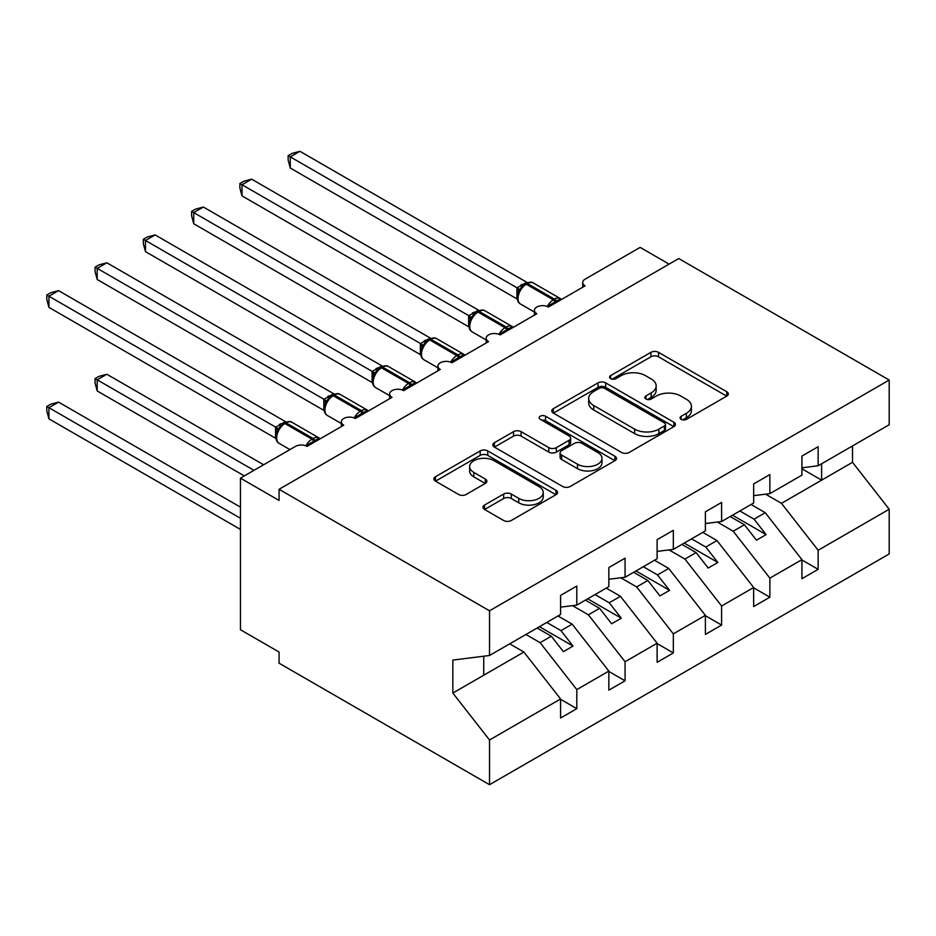 <?xml version="1.0" encoding="UTF-8"?>
<svg xmlns="http://www.w3.org/2000/svg" width="936" height="936" viewBox="0 0 936 936"><rect width="100%" height="100%" fill="white"/><g stroke="black" fill="none" stroke-linecap="round" stroke-linejoin="round"><path stroke-width="1.4" d="M681.174 419.351A3.756 2.164 0 0 0 686.474 419.351L726.745 396.103A5.359 3.1 0 0 0 728.325 393.916A5.359 3.1 0 0 0 726.745 391.716L658.523 352.334A5.359 3.1 0 0 0 650.941 352.334L610.67 375.582A3.756 2.164 0 0 0 609.57 377.114A3.756 2.164 0 0 0 610.67 378.647A3.756 2.164 0 0 0 615.97 378.647L621.188 375.64A17.152 9.898 0 0 1 645.442 375.64L651.128 378.916A17.152 9.898 0 0 1 656.159 385.925A17.152 9.898 0 0 1 651.128 392.921L645.922 395.94A3.756 2.164 0 0 0 644.822 397.461A3.756 2.164 0 0 0 645.922 398.993A3.756 2.164 0 0 0 651.222 398.993L656.44 395.986A17.152 9.898 0 0 1 680.694 395.986L686.38 399.274A17.152 9.898 0 0 1 691.412 406.271A17.152 9.898 0 0 1 686.38 413.279L681.174 416.286A3.756 2.164 0 0 0 680.074 417.819A3.756 2.164 0 0 0 681.174 419.351L681.174 416.286M484.544 505.077A5.359 3.1 0 0 0 482.976 507.265A5.359 3.1 0 0 0 484.544 509.453L503.685 520.51A5.359 3.1 0 0 0 511.267 520.51L555.996 494.688A5.359 3.1 0 0 0 557.563 492.5A5.359 3.1 0 0 0 555.996 490.312L487.761 450.918A5.359 3.1 0 0 0 480.18 450.918L435.462 476.74A5.359 3.1 0 0 0 433.883 478.928A5.359 3.1 0 0 0 435.462 481.116L458.581 494.465A5.359 3.1 0 0 0 466.163 494.465L485.304 483.409A5.359 3.1 0 0 0 486.872 481.221A5.359 3.1 0 0 0 485.304 479.033L473.838 472.423A14.344 8.284 0 0 1 469.638 466.561A14.344 8.284 0 0 1 478.483 458.921A14.344 8.284 0 0 1 494.114 460.711L539.031 486.638A14.344 8.284 0 0 1 543.231 492.5A14.344 8.284 0 0 1 534.374 500.14A14.344 8.284 0 0 1 518.755 498.35L511.267 494.032A5.359 3.1 0 0 0 503.685 494.032L484.544 505.077L484.544 509.453M801.93 467.789L818.146 465.765L889.2 424.745L889.2 380.051L678.74 258.547L279.068 489.294L279.068 500.432L240.458 478.144L295.483 446.378A8.19 4.727 0 0 1 307.066 446.378L343.758 425.19A8.19 4.727 0 0 1 341.359 421.844A8.19 4.727 0 0 1 346.414 417.479A8.19 4.727 0 0 1 355.341 418.509L392.02 397.32A8.19 4.727 0 0 1 389.622 393.986A8.19 4.727 0 0 1 394.676 389.61A8.19 4.727 0 0 1 403.603 390.64L440.294 369.451A8.19 4.727 0 0 1 437.896 366.116A8.19 4.727 0 0 1 442.95 361.741A8.19 4.727 0 0 1 451.877 362.77L488.557 341.593A8.19 4.727 0 0 1 486.158 338.247A8.19 4.727 0 0 1 491.224 333.871A8.19 4.727 0 0 1 500.152 334.901L536.831 313.724A8.19 4.727 0 0 1 534.433 310.378A8.19 4.727 0 0 1 539.487 306.002A8.19 4.727 0 0 1 548.414 307.031L585.105 285.854A8.19 4.727 180 0 1 582.707 282.508A8.19 4.727 180 0 1 585.105 279.162L640.13 247.396L669.088 264.116M889.2 380.051L489.528 610.798L279.068 489.294M621.562 452.451A5.359 3.1 0 0 0 629.144 452.451L673.873 426.629A5.359 3.1 0 0 0 675.441 424.441A5.359 3.1 0 0 0 673.873 422.253L605.65 382.859A5.359 3.1 0 0 0 598.069 382.859L553.34 408.681A5.359 3.1 0 0 0 551.772 410.869A5.359 3.1 0 0 0 553.34 413.057L621.562 452.451M541.757 420.159A3.756 2.164 0 0 1 545.571 420.685L545.571 416.227L614.929 456.277A5.359 3.1 0 0 1 616.508 458.464A5.359 3.1 0 0 1 614.929 460.652L570.211 486.474A5.359 3.1 0 0 1 562.63 486.474L494.395 447.092L494.395 442.705A5.359 3.1 0 0 0 492.827 444.904A5.359 3.1 0 0 0 494.395 447.092M494.395 442.705L513.536 431.66A5.359 3.1 0 0 1 521.118 431.66L548.788 447.63A5.359 3.1 0 0 0 556.37 447.63L569.065 440.306A5.359 3.1 0 0 0 570.644 438.118A5.359 3.1 0 0 0 569.065 435.93L540.259 419.293A3.756 2.164 0 0 1 539.159 417.76A3.756 2.164 0 0 1 541.476 415.76A3.756 2.164 0 0 1 545.571 416.227M489.528 610.798L489.528 655.492L560.582 614.472L560.582 595.413L576.798 586.053L576.798 605.112L560.582 607.136M576.798 605.112L608.845 586.603L608.845 567.544L625.072 558.184L625.072 577.243L608.845 579.267M625.072 577.243L657.119 558.733L657.119 539.674L673.335 530.314L673.335 549.374L657.119 551.398M673.335 549.374L705.393 530.864L705.393 511.805L721.609 502.445L721.609 521.504L705.393 523.528M721.609 521.504L753.655 503.006L753.655 483.935L769.872 474.575L769.872 493.635L753.655 495.659M560.582 699.309L576.798 708.669L576.798 689.61L608.845 671.1L572.165 624.172L557.973 615.982M525.927 634.479L540.119 642.681L576.798 689.61M608.845 671.44L625.072 680.8L625.072 661.74L657.119 643.231L620.439 596.302L606.247 588.112M572.504 605.65L588.381 614.812L625.072 661.74M657.119 643.57L673.335 652.93L673.335 633.871L705.393 615.373L668.702 568.433L654.51 560.243M620.779 577.781L636.655 586.942L673.335 633.871M705.393 615.701L721.609 625.061L721.609 606.001L753.655 587.504L716.976 540.563L702.784 532.373M669.053 549.912L684.918 559.073L721.609 606.001M753.655 587.831L769.872 597.203L769.872 578.132L801.93 559.634L801.93 578.694L818.146 569.334L818.146 550.263L889.2 509.242L889.2 553.948L489.528 784.696L279.068 663.191L279.068 652.041L240.458 629.752L240.458 478.144M717.315 522.042L733.192 531.203L769.872 578.132M818.146 465.765L818.146 446.706L801.93 456.066L801.93 475.137L769.872 493.635M801.93 559.962L818.146 569.334M765.589 494.173L781.466 503.334L818.146 550.263M489.528 655.492L452.837 660.067L452.837 693.061L523.891 652.041L509.699 643.851M523.891 652.041L560.582 698.97L560.582 718.029L576.798 708.669M625.072 680.8L608.845 690.171L608.845 671.1M673.335 652.93L657.119 662.302L657.119 643.231M721.609 625.061L705.393 634.433L705.393 615.373M769.872 597.203L753.655 606.563L753.655 587.504M452.837 693.061L489.528 739.99L560.582 698.97M489.528 739.99L489.528 784.696M540.119 642.681L551.316 636.211L563.378 651.655L573.031 646.074L560.968 630.642L572.165 624.172M537.124 628.021L551.316 636.211M546.776 622.44L560.968 630.642M588.381 614.812L599.578 608.341L611.653 623.785L621.305 618.216L609.231 602.772L620.439 596.302M585.386 600.152L599.578 608.341M595.039 594.582L609.231 602.772M636.655 586.942L647.852 580.472L659.927 595.916L669.579 590.347L657.505 574.903L668.702 568.433M633.66 572.282L647.852 580.472M643.313 566.713L657.505 574.903M684.918 559.073L696.127 552.603L708.189 568.047L717.842 562.477L705.779 547.034L716.976 540.563M681.934 544.413L696.127 552.603M691.587 538.843L705.779 547.034M733.192 531.203L744.389 524.745L756.463 540.177L766.116 534.608L754.042 519.164L765.238 512.706L801.93 559.634M730.197 516.543L744.389 524.745M739.85 510.974L754.042 519.164M765.238 512.706L751.046 504.504M781.466 503.334L852.52 462.314L889.2 509.242M801.93 468.784L821.621 480.156L821.621 463.765M852.52 445.922L852.52 462.314M483.736 675.23L483.736 656.218M732.514 515.21L766.116 534.608M684.251 543.079L717.842 562.477M635.977 570.948L669.579 590.347M587.703 598.818L621.305 618.216M539.44 626.687L573.031 646.074M682.672 419.878L686.38 417.737A17.152 9.898 0 0 0 691.412 410.728L691.412 406.271M656.159 385.925L656.159 390.382A17.152 9.898 0 0 1 651.128 397.379L647.419 399.532M726.675 396.139L658.523 356.791A5.359 3.1 0 0 0 650.941 356.791L612.167 379.174M673.803 426.664L605.65 387.317A5.359 3.1 0 0 0 598.069 387.317L553.41 413.104M664.396 425.974A3.756 2.164 0 0 0 665.496 424.441A3.756 2.164 0 0 0 664.396 422.908L604.504 388.335A3.756 2.164 0 0 0 599.204 388.335L593.705 391.505A17.152 9.898 0 0 0 588.685 398.502A17.152 9.898 0 0 0 593.705 405.51L634.643 429.144A17.152 9.898 0 0 0 658.897 429.144L664.396 425.974L664.396 430.431A3.756 2.164 0 0 0 665.496 428.899L665.496 424.441M588.685 398.502L588.685 402.96A17.152 9.898 0 0 0 593.705 409.968L593.705 405.51M664.396 430.431L658.897 433.602A17.152 9.898 0 0 1 634.643 433.602L593.705 409.968M494.465 447.127L513.536 436.117L513.536 431.66M570.644 438.118L570.644 442.576A5.359 3.1 0 0 1 569.065 444.764L556.37 452.088A5.359 3.1 0 0 1 548.788 452.088L521.118 436.117A5.359 3.1 0 0 0 513.536 436.117M545.571 420.685L614.858 460.699M577.5 464.209A14.344 8.284 0 0 0 593.131 466.011A14.344 8.284 0 0 0 601.977 458.359A14.344 8.284 0 0 0 597.776 452.497L581.958 443.371A5.359 3.1 0 0 0 574.376 443.371L561.682 450.696A5.359 3.1 0 0 0 560.102 452.884A5.359 3.1 0 0 0 561.682 455.071L577.5 464.209L577.5 468.667A14.344 8.284 0 0 0 593.131 470.469A14.344 8.284 0 0 0 601.977 462.817L601.977 458.359M560.102 452.884L560.102 457.341A5.359 3.1 0 0 0 561.682 459.529L561.682 455.071M577.5 468.667L561.682 459.529M543.231 492.5L543.231 496.957A14.344 8.284 0 0 1 534.374 504.598A14.344 8.284 0 0 1 518.755 502.807L511.267 498.49A5.359 3.1 0 0 0 503.685 498.49L484.614 509.5M469.638 466.561L469.638 471.019A14.344 8.284 0 0 0 473.838 476.88L473.838 472.423M485.234 483.456L473.838 476.88M555.925 494.723L487.761 455.376A5.359 3.1 0 0 0 480.18 455.376L435.532 481.162M290.265 279.501L420.475 354.674M548.484 306.996L548.063 305.943L560.524 298.748M290.265 168.024L288.148 160.103L288.148 155.657L290.265 156.874L299.93 151.304L526.734 282.251L517.07 287.82L290.265 156.874L290.265 168.024L516.906 298.865L516.906 287.726M524.569 284.486A2.726 1.579 60 0 1 524.944 284.099L521.492 286.989L518.368 292.02C516.426 298.058 517.117 302.047 520.439 303.989L534.433 312.074M520.287 289.903L517.07 287.82M288.148 155.657L292.009 153.422L299.93 151.304M242.003 307.371L372.2 382.543M193.729 335.24L323.938 410.413M145.466 363.11L275.664 438.282M95.074 378.6L97.192 379.829L97.192 390.967L95.074 383.058L95.074 378.6L98.923 376.377L106.844 374.248L97.192 379.829L253.972 470.34M97.192 390.967L244.319 475.909M106.844 374.248L263.624 464.771M500.21 334.866L499.801 333.813L512.249 326.617M242.003 195.893L239.873 187.972L239.873 183.526L242.003 184.743L251.655 179.174L478.46 310.12L468.807 315.689L242.003 184.743L242.003 195.893L468.632 326.734L468.632 315.596M476.307 312.355A2.726 1.579 60 0 1 476.67 311.969L473.218 314.859L470.106 319.89C468.152 325.927 468.842 329.917 472.165 331.859L486.158 339.943M472.013 317.772L468.807 315.689M239.873 183.526L243.734 181.291L251.655 179.174M451.948 362.723L451.526 361.682L463.987 354.487M193.729 223.762L191.611 215.842L191.611 211.384L193.729 212.612L203.381 207.043L430.197 337.99L420.533 343.559L193.729 212.612L193.729 223.762L420.358 354.604L420.358 343.454M428.033 340.224A2.726 1.579 60 0 1 428.407 339.838L424.956 342.728L421.832 347.759A6.002 4.352 18 0 0 420.334 343.535M423.739 345.63L420.533 343.559M191.611 211.384L195.472 209.161L203.381 207.043M403.673 390.593L403.264 389.54L415.713 382.356M145.466 251.632L143.337 243.711L143.337 239.253L145.466 240.482L155.119 234.913L381.923 365.847L372.259 371.428L145.466 240.482L145.466 251.632L372.095 382.473L372.095 371.323M379.759 368.094A2.726 1.579 60 0 1 380.133 367.708L376.681 370.597L373.558 375.628C371.615 381.654 372.306 385.644 375.628 387.598L389.622 395.671M375.476 373.499L372.259 371.428M143.337 239.253L147.198 237.03L155.119 234.913M355.411 418.462L354.99 417.409L367.45 410.225M97.192 279.501L95.074 271.58L95.074 267.123L97.192 268.351L106.844 262.782L333.649 393.717L323.996 399.298L97.192 268.351L97.192 279.501L323.821 410.342L323.821 399.192M331.496 395.963A2.726 1.579 60 0 1 331.87 395.577L328.407 398.467L325.295 403.498C323.353 409.523 324.031 413.513 327.354 415.467L341.359 423.54M327.202 401.368L323.996 399.298M95.074 267.123L98.923 264.9L106.844 262.782M46.8 406.47L48.918 407.698L48.918 418.837L46.8 410.927L46.8 406.47L50.661 404.247L58.57 402.117L48.918 407.698L240.458 518.275M48.918 418.837L240.458 529.425M58.57 402.117L240.458 507.125M307.137 446.332L306.715 445.279L319.176 438.095M48.918 307.371L46.8 299.45L46.8 294.992L48.918 296.221L58.57 290.64L285.386 421.586L275.722 427.167L48.918 296.221L48.918 307.371L275.558 438.212L275.558 427.062M283.222 423.832A2.726 1.579 60 0 1 283.596 423.446L280.145 426.336L277.021 431.367A6.002 4.352 18 0 0 275.523 427.144M278.94 429.238L275.722 427.167M46.8 294.992L50.661 292.769L58.57 290.64M686.38 417.737L686.38 413.279M645.922 398.993L645.922 395.94M651.128 397.379L651.128 392.921M610.67 378.647L610.67 375.582M650.941 356.791L650.941 352.334M658.523 356.791L658.523 352.334M726.745 396.103L726.745 391.716M553.34 413.057L553.34 408.681M598.069 387.317L598.069 382.859M605.65 387.317L605.65 382.859M673.873 426.629L673.873 422.253M634.643 433.602L634.643 429.144M658.897 433.602L658.897 429.144M521.118 436.117L521.118 431.66M548.788 452.088L548.788 447.63M556.37 452.088L556.37 447.63M569.065 444.764L569.065 440.306M614.929 460.652L614.929 456.277M503.685 498.49L503.685 494.032M511.267 498.49L511.267 494.032M518.755 502.807L518.755 498.35M485.304 483.409L485.304 479.033M435.462 481.116L435.462 476.74M480.18 455.376L480.18 450.918M487.761 455.376L487.761 450.918M555.996 494.688L555.996 490.312M556.581 302.316A6.002 3.463 60 0 1 556.23 301.427A2.726 1.579 -120 0 0 554.498 299.169A11.747 6.774 -60 0 1 560.371 298.596L561.518 299.461M526.102 283.433C529.39 281.935 531.8 281.783 533.333 282.988A11.747 6.774 120 0 0 527.471 283.561A2.726 1.579 -120 0 0 526.102 283.433L524.944 284.099A2.726 1.579 60 0 1 526.313 284.24A11.747 6.774 120 0 0 518.006 298.619A11.747 6.774 120 0 0 520.439 303.989M547.232 306.47A11.747 6.774 -60 0 1 553.34 299.848L554.498 299.169L527.471 283.561L526.313 284.24L553.34 299.848A2.726 1.579 60 0 1 555.071 302.094A6.002 3.463 60 0 0 555.422 302.983M523.669 284.954A6.002 3.463 60 0 1 521.914 284.368M522.861 285.609A6.002 3.463 60 0 1 520.755 285.035M518.357 292.067A6.002 4.352 18 0 0 516.871 287.797M508.318 330.186A6.002 3.463 60 0 1 507.967 329.296A2.726 1.579 -120 0 0 506.224 327.038A11.747 6.774 -60 0 1 512.097 326.465L513.256 327.331M477.828 311.302C481.127 309.804 483.538 309.652 485.07 310.857A11.747 6.774 120 0 0 479.197 311.431A2.726 1.579 -120 0 0 477.828 311.302L476.67 311.969A2.726 1.579 60 0 1 478.039 312.109A11.747 6.774 120 0 0 469.732 326.488A11.747 6.774 120 0 0 472.165 331.859M498.958 334.327A11.747 6.774 -60 0 1 505.066 327.705L506.224 327.038L479.197 311.431L478.039 312.109L505.066 327.705A2.726 1.579 60 0 1 506.809 329.963A6.002 3.463 60 0 0 507.16 330.853M475.406 312.811A6.002 3.463 60 0 1 473.639 312.238M474.599 313.478A6.002 3.463 60 0 1 472.481 312.905M470.083 319.936A6.002 4.352 18 0 0 468.608 315.666M460.044 358.055A6.002 3.463 60 0 1 459.693 357.166A2.726 1.579 -120 0 0 457.961 354.908A11.747 6.774 -60 0 1 463.835 354.323L464.981 355.2M429.565 339.171C432.853 337.662 435.263 337.522 436.796 338.727A11.747 6.774 120 0 0 430.923 339.3A2.726 1.579 -120 0 0 429.565 339.171L428.407 339.838A2.726 1.579 60 0 1 429.764 339.967A11.747 6.774 120 0 0 421.469 354.358A11.747 6.774 120 0 0 423.903 359.728L437.896 367.801M450.696 362.197A11.747 6.774 -60 0 1 456.803 355.575L457.961 354.908L430.923 339.3L429.764 339.967L456.803 355.575A2.726 1.579 60 0 1 458.535 357.833A6.002 3.463 60 0 0 458.886 358.722M427.132 340.681A6.002 3.463 60 0 1 425.377 340.107M426.325 341.347A6.002 3.463 60 0 1 424.219 340.774M411.77 385.925A6.002 3.463 60 0 1 411.43 385.035A2.726 1.579 -120 0 0 409.687 382.777A11.747 6.774 -60 0 1 415.561 382.192L416.707 383.07M381.291 367.041C384.579 365.531 386.989 365.391 388.534 366.584A11.747 6.774 120 0 0 382.66 367.169A2.726 1.579 -120 0 0 381.291 367.041L380.133 367.708A2.726 1.579 60 0 1 381.502 367.836A11.747 6.774 120 0 0 373.195 382.216A11.747 6.774 120 0 0 375.628 387.598M402.421 390.066A11.747 6.774 -60 0 1 408.529 383.444L409.687 382.777L382.66 367.169L381.502 367.836L408.529 383.444A2.726 1.579 60 0 1 410.272 385.702A6.002 3.463 60 0 0 410.611 386.591M378.858 368.55A6.002 3.463 60 0 1 377.103 367.977M378.05 369.217A6.002 3.463 60 0 1 375.944 368.644M373.546 375.664A6.002 4.352 18 0 0 372.072 371.405M363.507 413.794A6.002 3.463 60 0 1 363.156 412.905A2.726 1.579 -120 0 0 361.425 410.647A11.747 6.774 -60 0 1 367.286 410.062L368.445 410.939M333.029 394.91C336.316 393.401 338.727 393.26 340.259 394.454A11.747 6.774 120 0 0 334.386 395.039A2.726 1.579 -120 0 0 333.029 394.91L331.87 395.577A2.726 1.579 60 0 1 333.228 395.706A11.747 6.774 120 0 0 324.932 410.085A11.747 6.774 120 0 0 327.354 415.467M354.147 417.936A11.747 6.774 -60 0 1 360.266 411.313L361.425 410.647L334.386 395.039L333.228 395.706L360.266 411.313A2.726 1.579 60 0 1 361.998 413.572A6.002 3.463 60 0 0 362.349 414.461M330.595 396.419A6.002 3.463 60 0 1 328.829 395.846M329.788 397.086A6.002 3.463 60 0 1 327.67 396.513M325.272 403.533A6.002 4.352 18 0 0 323.797 399.274M315.233 441.652A6.002 3.463 60 0 1 314.882 440.774A2.726 1.579 -120 0 0 313.15 438.516A11.747 6.774 -60 0 1 319.024 437.931L320.17 438.808M284.755 422.768C288.042 421.27 290.452 421.118 291.985 422.323A11.747 6.774 120 0 0 286.123 422.908A2.726 1.579 -120 0 0 284.755 422.768L283.596 423.446A2.726 1.579 60 0 1 284.965 423.575A11.747 6.774 120 0 0 276.658 437.954A11.747 6.774 120 0 0 279.092 443.336L289.914 449.584M305.885 445.805A11.747 6.774 -60 0 1 311.992 439.183L313.15 438.516L286.123 422.908L284.965 423.575L311.992 439.183A2.726 1.579 60 0 1 313.724 441.441A6.002 3.463 60 0 0 314.075 442.33M282.321 424.289A6.002 3.463 60 0 1 280.566 423.715M281.514 424.956A6.002 3.463 60 0 1 279.408 424.382M534.433 315.104L534.433 310.378M582.707 287.235L582.707 282.508M486.158 342.974L486.158 338.247M437.896 370.843L437.896 366.116M389.622 398.713L389.622 393.986M341.359 426.582L341.359 421.844M533.333 282.988L560.371 298.596M485.07 310.857L512.097 326.465M436.796 338.727L463.835 354.323M421.832 347.759C419.89 353.796 420.58 357.774 423.903 359.728M388.534 366.584L415.561 382.192M340.259 394.454L367.286 410.062M291.985 422.323L319.024 437.931M277.021 431.367C275.079 437.393 275.769 441.382 279.092 443.336"/></g></svg>
